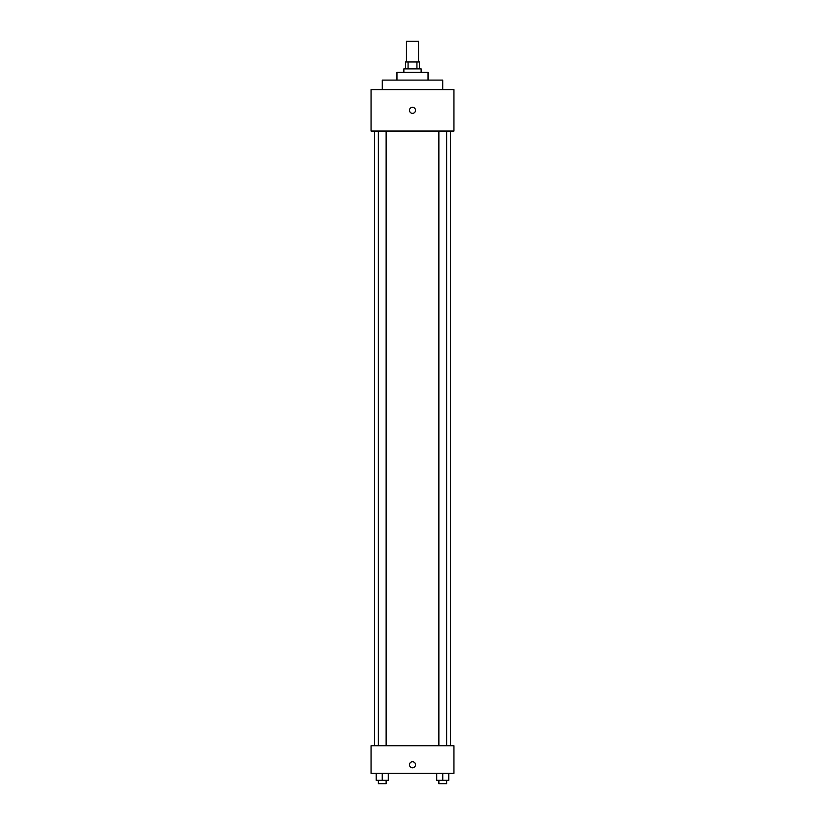 <?xml version="1.0" encoding="UTF-8"?>
<svg xmlns="http://www.w3.org/2000/svg" width="825" height="825" viewBox="0 0 825 825"><rect width="100%" height="100%" fill="white"/><g stroke="black" fill="none" stroke-linecap="round" stroke-linejoin="round"><path stroke-width="1.24" d="M418.543 61.968L418.543 41.25L406.457 41.25L406.457 61.968M408.066 68.877L408.066 61.968L405.591 61.968L405.591 68.877M408.066 61.968L419.409 61.968L419.409 68.877M416.934 68.877L416.934 61.968M403.868 72.332L403.868 68.877L421.132 68.877L421.132 72.332M396.959 80.097L396.959 72.332L428.041 72.332L428.041 80.097M382.284 89.595L382.284 80.097L442.716 80.097L442.716 89.595M371.054 89.595L453.946 89.595L453.946 131.041L371.054 131.041L371.054 89.595M412.5 113.345A3.022 3.022 0 0 1 409.881 108.807A3.022 3.022 0 0 1 415.119 108.807A3.022 3.022 0 0 1 412.5 113.345M371.054 745.759L453.946 745.759L453.946 773.386L371.054 773.386L371.054 745.759M412.5 767.776A3.022 3.022 0 0 1 409.881 763.249A3.022 3.022 0 0 1 415.119 763.249A3.022 3.022 0 0 1 412.5 767.776M436.714 773.386L436.714 780.295L448.8 780.295L448.8 773.386L448.8 780.295M442.757 780.295L442.757 773.386M446.634 780.295L446.634 783.75L438.869 783.75L438.869 780.295M376.2 773.386L376.2 780.295L388.286 780.295L388.286 773.386L388.286 780.295M382.243 780.295L382.243 773.386M386.131 780.295L386.131 783.75L378.366 783.75L378.366 780.295M450.491 745.759L450.491 131.041M374.509 745.759L374.509 131.041M438.869 131.041L438.869 745.759M446.634 131.041L446.634 745.759M386.131 745.759L386.131 131.041M378.366 745.759L378.366 131.041"/></g></svg>
